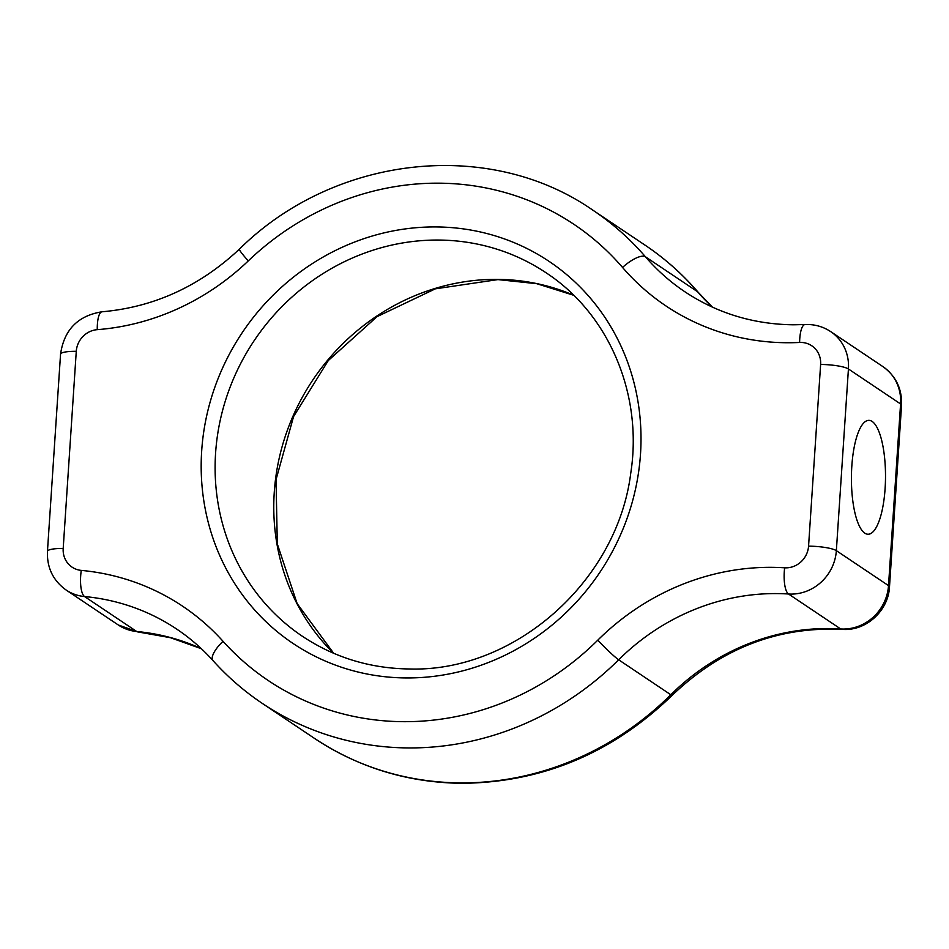 <?xml version="1.0" encoding="UTF-8"?>
<svg xmlns="http://www.w3.org/2000/svg" width="949" height="949" viewBox="0 0 949 949"><rect width="100%" height="100%" fill="white"/><g stroke="black" fill="none" stroke-linecap="round" stroke-linejoin="round"><path stroke-width="1.42" d="M885.109 488.45A56.94 17.046 90.4 0 0 868.881 420.36A56.94 17.046 90.4 0 0 851.822 466.149A56.94 17.046 90.4 0 0 868.05 534.24A56.94 17.046 90.4 0 0 885.109 488.45M333.633 653.28A218.816 204.818 123.8 0 1 292.956 416.255A218.816 204.818 123.8 0 1 497.276 279.374A218.816 204.818 123.8 0 1 573.635 295.222M438.604 240.05A218.816 204.818 -56.2 0 0 227.416 394.559A218.816 204.818 -56.2 0 0 302.529 636.376C334.558 657.598 370.205 668.464 409.458 668.974C514.299 672.283 617.313 581.405 630.753 473.16C643.102 394.404 608.914 313.905 546.185 272.861A218.816 204.818 -56.2 0 0 438.604 240.05M406.113 677.942A229.966 215.257 123.8 0 1 201.686 450.846A229.966 215.257 123.8 0 1 436.077 226.93A229.966 215.257 123.8 0 1 640.504 454.025A229.966 215.257 123.8 0 1 406.113 677.942M460.431 782.878A296.883 277.903 -56.2 0 0 670.813 694.751L618.665 659.792A296.883 277.903 123.8 0 1 408.272 747.931A296.883 277.903 123.8 0 1 262.315 703.411L314.463 738.369A296.883 277.903 -56.2 0 0 460.431 782.878M314.463 738.369C358.722 767.658 407.809 782.628 461.724 783.316C542.057 782.557 612.212 753.221 672.189 695.32A22.302 1.649 -134.8 0 1 670.813 694.751A223.051 208.792 123.8 0 1 828.88 628.535A223.051 208.792 123.8 0 1 840.684 628.962L788.524 594.003A223.051 208.792 -56.2 0 0 776.733 593.588A223.051 208.792 -56.2 0 0 618.665 659.792A22.302 1.649 -134.8 0 1 597.787 640.172A245.352 229.67 123.8 0 1 784.645 567.81A22.302 20.878 -56.2 0 0 785.819 567.846A22.302 20.878 -56.2 0 0 808.56 546.138A22.302 4.128 3.8 0 1 836.354 550.657A44.615 41.756 123.8 0 1 790.885 594.098A44.615 41.756 123.8 0 1 788.524 594.003A22.302 6.892 93.7 0 1 784.645 567.81M672.189 695.32C721.228 648.428 777.789 626.459 841.87 629.389A22.302 6.892 93.7 0 1 840.684 628.962A44.615 41.756 -56.2 0 0 843.044 629.045A44.615 41.756 -56.2 0 0 888.513 585.616A22.302 4.128 3.8 0 1 889.486 586.933L901.55 405.259A22.302 4.128 3.8 0 0 900.577 403.942A44.615 41.756 -56.2 0 0 882.855 366.575L830.695 331.616A44.615 41.756 123.8 0 1 848.43 368.983L836.354 550.657L888.513 585.616L900.577 403.942L848.43 368.983A22.302 4.128 3.8 0 0 820.624 364.463A22.302 20.878 -56.2 0 0 800.79 342.435A22.302 20.878 -56.2 0 0 799.616 342.459A245.352 229.67 123.8 0 1 786.591 342.731A245.352 229.67 123.8 0 1 622.544 267.44A274.569 257.013 -56.2 0 0 248.294 260.892A245.352 229.67 123.8 0 1 97.261 329.659A22.302 20.878 -56.2 0 0 76.276 351.308L63.192 548.463A22.302 20.878 -56.2 0 0 81.27 570.396A245.352 229.67 123.8 0 1 223.027 641.287A274.569 257.013 -56.2 0 0 403.206 721.679A274.569 257.013 -56.2 0 0 597.787 640.172M799.616 342.459A22.302 6.441 -92.8 0 1 805.025 324.546L793.269 324.795C753.435 324.273 717.314 313.277 684.893 291.782A223.051 208.792 -56.2 0 1 645.439 256.788A296.883 277.903 123.8 0 0 592.911 210.203C489.008 137.771 334.226 155.256 239.385 249.148C199.646 286.361 153.868 307.239 102.053 311.782A22.302 6.311 85.6 0 0 97.261 329.659M712.296 307.085A223.051 208.792 123.8 0 1 697.586 291.746A296.883 277.903 -56.2 0 0 645.059 245.15L592.911 210.203M712.402 307.132L698.12 292.221A22.302 7.604 -40.7 0 0 697.586 291.746L645.439 256.788A22.302 7.604 -40.7 0 0 622.544 267.44M808.56 546.138L820.624 364.463M201.39 648.736L170.464 637.704L137.878 631.927L118.305 624.988A44.615 41.756 -56.2 0 0 136.739 631.512A223.051 208.792 123.8 0 1 201.307 648.665M137.878 631.927A22.302 6.999 -84.7 0 1 136.739 631.512L84.58 596.553A44.615 41.756 123.8 0 1 66.145 590.041L118.305 624.988M223.027 641.287A22.302 7.639 -41.9 0 0 212.956 660.563C202.161 648.558 190.097 638.072 176.751 629.128A223.051 208.792 -56.2 0 0 84.58 596.553A22.302 6.999 -84.7 0 1 81.27 570.396M66.145 590.041C53.073 580.586 46.845 567.692 47.45 551.345A22.302 4.128 3.8 0 1 63.192 548.463M47.45 551.345L60.546 354.202A22.302 4.128 3.8 0 1 76.276 351.308M248.294 260.892A22.302 1.803 -133.7 0 1 239.385 249.148M573.682 295.269L536.766 283.692L497.917 279.599L435.354 288.828L377.038 316.646L328.283 360.561L293.561 416.587L276.04 479.625L277.298 543.896L297.132 603.576L333.692 653.303M841.87 629.389L844.325 629.484C867.291 630.16 888.466 610.029 889.486 586.933M830.695 331.616C823.673 326.978 815.938 324.605 807.48 324.499L805.025 324.546M212.956 660.563C227.653 676.91 244.107 691.192 262.315 703.411M60.546 354.202C64.069 329.801 77.901 315.661 102.053 311.782M882.855 366.575C895.927 376.018 902.155 388.924 901.55 405.259M698.12 292.221C682.521 274.107 664.834 258.425 645.059 245.15"/></g></svg>
